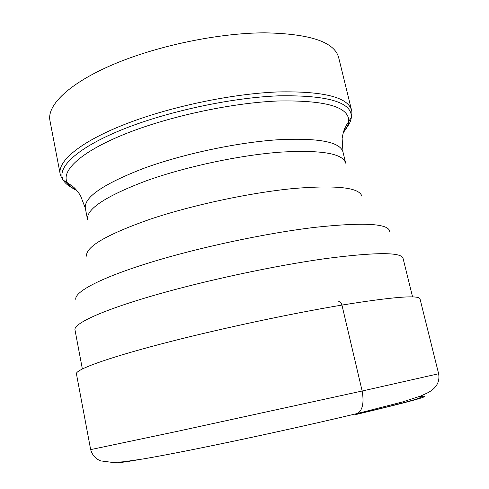 <?xml version="1.0" encoding="UTF-8"?>
<svg xmlns="http://www.w3.org/2000/svg" width="489" height="489" viewBox="0 0 489 489"><rect width="100%" height="100%" fill="white"/><g stroke="black" fill="none" stroke-linecap="round" stroke-linejoin="round"><path stroke-width="0.73" d="M355.197 414.709C362.135 412.16 364.452 404.262 362.16 391.017L341.945 305.075C341.212 302.593 340.118 301.481 338.663 301.744M356.897 414.171C405.412 402.636 426.237 396.94 419.379 397.086M355.931 414.538C414.648 400.577 435.687 394.617 419.049 396.671M362.16 391.017L438.633 373.743L420.014 298.901C418.994 294.812 392.973 296.872 341.945 305.075C288.754 313.932 213.882 330.063 159.243 344.464C104.469 358.895 75.392 369.843 76.431 373.816L90.661 449.611L176.871 431.439L362.16 391.017M138.1 459.782C124.756 462.117 118.252 462.949 118.595 462.264M412.594 296.927L403.04 258.326C401.408 252.079 375.931 252.122 326.609 258.461C275.509 265.472 204.42 280.698 152.733 295.735C100.917 310.808 73.558 323.755 74.976 329.861L82.354 368.932M389.678 231.413C388.59 223.51 363.737 222.147 315.124 227.33C265.551 233.18 197.085 247.856 147.898 263.216C98.582 278.608 73.313 292.624 75.923 299.824M361.823 196.138C359.391 187.568 336.854 185.007 294.207 188.454C250.918 192.532 192.391 205.019 149.927 219.286C106.651 234.555 85.526 246.847 86.565 256.15M345.68 163.161C342.966 153.485 321.371 149.805 280.888 152.116C240.087 155.068 185.508 166.706 146.015 180.906C105.746 196.187 86.241 209.035 87.513 219.451L85.318 208.186C83.949 197.263 103.326 184.017 143.448 168.448C182.794 154.004 237.251 142.409 278.033 139.75C318.504 137.764 340.155 141.847 342.985 152.006L345.68 163.161M343.302 132.495C346.622 128.625 348.437 124.939 348.736 121.431C349.372 106.865 325.582 100.056 277.373 101.009C230.502 102.99 167.091 116.822 123.674 134.536C80.135 152.275 60.703 171.181 67.36 182.782C69.096 185.844 72.28 188.442 76.907 190.576M343.791 130.905C348.394 126.168 350.906 121.657 351.334 117.372C352.159 102.219 327.85 95.037 278.406 95.838C230.307 97.727 165.074 111.95 120.581 130.263C75.948 148.607 56.29 168.167 63.313 180.172C65.483 183.888 69.646 186.945 75.801 189.335M345.68 126.351L351.053 117.812M351.609 110.422C348.137 97.256 323.712 91.082 278.339 91.92C232 93.65 169.726 106.755 125.129 124.224C80.428 141.724 57.5 161.126 60.171 173.968L49.945 120.569C46.822 105.294 69.004 83.368 112.928 64.591C156.767 45.844 218.369 32.977 264.586 32.83C309.885 33.692 334.58 41.956 338.675 57.616L351.609 110.422C351.946 109.878 352.031 116.535 351.334 117.372L345.038 127.702C344.898 127.935 343.211 131.51 342.129 138.448L342.985 152.006M72.189 185.985L63.753 180.453M90.661 449.611C92.238 455.094 95.581 458.853 100.685 460.889L113.265 462.533L124.328 461.708L143.919 458.829C194.475 450.124 291.915 429.11 358.321 413.278L402.172 402.05L420.937 395.943L428.303 392.514C436.561 387.911 440.008 381.652 438.633 373.743M60.171 173.968C59.64 173.613 62.329 179.701 63.313 180.172L73.332 186.945C73.564 187.098 76.584 189.646 80.453 195.502L85.318 208.186"/></g></svg>
